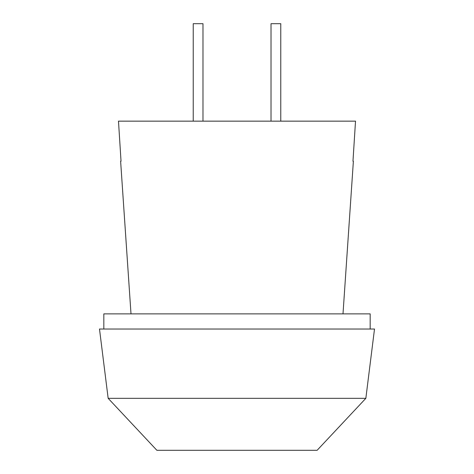 <?xml version="1.0" encoding="UTF-8"?>
<svg xmlns="http://www.w3.org/2000/svg" width="474" height="474" viewBox="0 0 474 474"><rect width="100%" height="100%" fill="white"/><g stroke="black" fill="none" stroke-linecap="round" stroke-linejoin="round"><path stroke-width="0.71" d="M108.155 398.326L156.876 450.3L317.124 450.3L365.845 398.326L108.155 398.326L365.845 398.326L374.507 329.033L99.493 329.033L108.155 398.326L99.493 329.033L374.507 329.033L365.845 398.326L317.124 450.3L156.876 450.3L108.155 398.326M370.176 329.033L370.176 313.877L103.824 313.877L103.824 329.033L103.824 313.877L370.176 313.877L370.176 329.033M120.621 161.207L121.03 161.207L118.482 121.148L121.03 161.207L118.482 121.148L355.518 121.148L352.97 161.207L353.379 161.207L342.998 313.877L353.379 161.207L352.97 161.207L355.518 121.148L118.482 121.148L121.03 161.207L120.621 161.207L131.002 313.877M352.97 161.207L355.518 121.148L352.97 161.207M193.232 23.7L193.232 121.148L193.232 23.7L202.979 23.7L202.979 121.148L202.979 23.7L193.232 23.7M271.021 23.7L271.021 121.148L271.021 23.7L280.768 23.7L280.768 121.148L280.768 23.7L271.021 23.7"/></g></svg>
